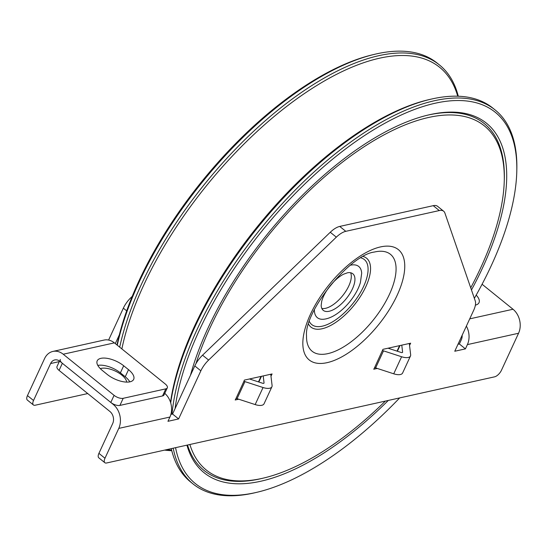 <?xml version="1.0" encoding="UTF-8"?>
<svg xmlns="http://www.w3.org/2000/svg" width="547" height="547" viewBox="0 0 547 547"><rect width="100%" height="100%" fill="white"/><g stroke="black" fill="none" stroke-linecap="round" stroke-linejoin="round"><path stroke-width="0.82" d="M470.728 287.831A221.214 99.11 128.9 0 0 504.279 180.284L504.32 178.384A222.957 99.896 128.9 0 0 428.157 115.048A222.957 99.896 128.9 0 0 427.378 115.226M187.539 445.019A222.957 99.896 128.9 0 0 260.051 478.878A222.957 99.896 128.9 0 0 261.753 478.481L263.606 478.044A221.214 99.11 128.9 0 0 385.382 401.081M504.279 180.284A221.214 99.11 128.9 0 0 428.711 117.448A221.214 99.11 128.9 0 0 195.935 363.707M189.871 444.499A221.214 99.11 128.9 0 0 261.917 478.434A221.214 99.11 128.9 0 0 263.606 478.044M388.315 400.431A224.701 100.675 -51.1 0 1 260.604 481.278A224.701 100.675 -51.1 0 1 186.937 445.149M190.465 375.304A224.701 100.675 -51.1 0 1 428.308 115A224.701 100.675 -51.1 0 1 430.024 114.61A224.701 100.675 -51.1 0 1 471.466 289.972M175.081 408.602A238.636 106.918 -51.1 0 1 199.293 330.367A238.636 106.918 -51.1 0 1 393.614 118.665A238.636 106.918 -51.1 0 1 516.799 171.02A238.636 106.918 -51.1 0 1 474.358 298.327M399.679 397.908A238.636 106.918 -51.1 0 1 257.172 492.225A238.636 106.918 -51.1 0 1 175.573 447.672M170.698 402.879A240.379 107.697 -51.1 0 1 194.588 327.667A240.379 107.697 -51.1 0 1 432.533 98.829A240.379 107.697 -51.1 0 1 492.785 108.06L495.206 110.015A240.379 107.697 128.9 0 0 197.016 329.629A240.379 107.697 128.9 0 0 171.99 414.175M173.208 448.198A240.379 107.697 128.9 0 0 193.002 483.904L190.575 481.948A240.379 107.697 -51.1 0 1 171.286 448.629M432.533 98.829L430.639 99.246A238.636 106.918 128.9 0 0 194.417 326.429A238.636 106.918 128.9 0 0 170.52 402.305M193.002 483.904A240.379 107.697 128.9 0 0 255.319 492.662L257.172 492.225M516.799 171.02L516.84 169.119A240.379 107.697 128.9 0 0 495.206 110.015M117.284 345.212A240.379 107.697 -51.1 0 1 138.883 282.642A240.379 107.697 -51.1 0 1 374.757 54.276A240.379 107.697 -51.1 0 1 437.074 63.028L439.501 64.99A240.379 107.697 128.9 0 0 141.304 284.597A240.379 107.697 128.9 0 0 119.704 347.167M374.757 54.276L372.904 54.714A238.636 106.918 128.9 0 0 138.733 281.425A238.636 106.918 128.9 0 0 116.996 344.979M164.64 450.099A240.379 107.697 128.9 0 0 171.785 450.701M458.29 96.238A240.379 107.697 128.9 0 0 439.501 64.99M121.865 348.918A238.636 106.918 -51.1 0 1 143.608 285.363A238.636 106.918 -51.1 0 1 319.667 83.753A238.636 106.918 -51.1 0 1 457.723 96.217M171.649 450.154A238.636 106.918 -51.1 0 1 166.657 449.655M314.388 309.752A32.923 14.748 128.9 0 0 324.624 319.12C338.361 317.164 355.762 298.45 360.405 282.546L361.683 273.268A32.923 14.748 128.9 0 0 350.381 265.227M321.164 305.493A23.514 10.537 128.9 0 0 323.263 310.354A23.514 10.537 128.9 0 0 339.598 305.493A23.514 10.537 128.9 0 0 354.08 284.59A23.514 10.537 128.9 0 0 352.829 273.78A23.514 10.537 128.9 0 0 347.639 272.741L343.612 274.177C339.14 276.474 334.661 280.337 330.176 285.766C325.827 291.284 323.003 296.467 321.711 301.294L321.164 305.493M321.821 308.433A23.514 10.537 128.9 0 0 329.055 307.086A23.514 10.537 128.9 0 0 346.121 290.847A23.514 10.537 128.9 0 0 350.648 272.768M27.466 395.597A6.967 3.125 128.9 0 0 27.35 400.069L33.408 404.965A6.967 3.125 -51.1 0 1 33.524 400.493L27.466 395.597L44.539 358.647A17.422 13.572 77.5 0 1 52.874 351.434A17.422 13.572 77.5 0 1 63.22 354.224L114.084 395.337L110.802 402.448A6.967 3.056 24.8 0 0 119.909 405.416L162.541 395.946A6.967 3.056 24.8 0 0 164.025 394.955L167.307 387.85A6.967 3.056 -155.2 0 1 165.823 388.842L162.541 395.946M108.607 340.049L123.342 308.173L126.678 310.867M132.23 296.344L131.109 297.431A17.422 7.802 128.9 0 0 123.342 308.173M33.408 404.965A6.967 3.125 -51.1 0 0 35.158 405.231L87.732 393.56M52.874 351.434L104.039 340.07A17.422 13.572 77.5 0 1 114.378 342.866L165.249 383.98A6.967 3.056 -155.2 0 1 167.307 387.85M119.909 405.416L123.191 398.312L165.823 388.842M123.191 398.312A6.967 3.056 -155.2 0 1 114.084 395.337M128.524 369.669A17.422 7.637 -155.2 0 1 133.68 379.344A17.422 7.637 -155.2 0 1 107.205 374.408L102.364 370.49A17.422 7.637 -155.2 0 1 97.209 360.815A17.422 7.637 -155.2 0 1 123.677 365.758L128.524 369.669L125.242 376.78L120.395 372.863A17.422 7.637 24.8 0 0 97.804 365.403M59.281 361.615L50.597 363.543L33.524 400.493M50.597 363.543A8.711 6.783 77.5 0 1 54.762 359.933A8.711 6.783 77.5 0 1 59.938 361.335L110.802 402.448M119.335 334.839L115.287 343.598M129.803 381.868A17.422 7.637 24.8 0 0 125.242 376.78M59.548 361.041L57.011 366.524A6.967 3.056 24.8 0 0 59.076 370.394L109.94 411.508A8.711 6.783 -102.5 0 1 112.709 423.508L98.918 453.354A6.967 3.125 128.9 0 0 98.802 457.825L104.86 462.721A6.967 3.125 -51.1 0 1 104.976 458.249L118.767 428.404A17.422 13.572 -102.5 0 0 113.222 404.404L113.797 404.274M59.076 370.394L62.358 363.29A6.967 3.056 -155.2 0 1 60.293 359.42M62.358 363.29L113.222 404.404M100.313 368.651A15.678 6.872 -155.2 0 1 116.299 371.563A15.678 6.872 -155.2 0 1 126.672 382.107M469.723 318.86L513.011 309.246A17.422 13.572 -102.5 0 1 518.556 333.253L501.483 370.203A6.967 3.125 -51.1 0 1 494.591 376.835L106.61 462.988A6.967 3.125 -51.1 0 1 104.86 462.721M518.556 333.253L467.391 344.61L465.422 348.877L454.762 351.242L473.716 310.231A17.422 7.802 -51.1 0 0 475.234 300.871L444.896 213.05A17.422 7.802 -51.1 0 0 443.665 211.231A17.422 7.802 -51.1 0 0 439.282 210.561L345.793 231.326L339.735 226.431A17.422 7.802 128.9 0 0 330.272 232.263L336.33 237.159A17.422 7.802 -51.1 0 1 345.793 231.326M170.89 414.421L172.565 414.045L178.616 418.94L200.852 370.825A17.422 7.802 -51.1 0 1 208.619 360.076L336.33 237.159M178.616 418.94L167.956 421.306L169.926 417.046A17.422 13.572 -102.5 0 0 164.763 393.355M374.524 367.782L382.948 349.335L410.66 343.181L409.901 344.624A1.744 0.766 -155.2 0 0 409.532 344.87A1.744 0.766 -155.2 0 0 409.498 345.082L410.653 354.743A10.455 4.581 24.8 0 1 410.482 355.974L402.599 373.033A10.455 4.581 -155.2 0 1 393.731 373.806L375.632 367.905A1.744 0.766 24.8 0 0 374.524 367.782L373.758 369.232L377.286 368.446M272.098 373.95L271.339 375.392A1.744 0.766 24.8 0 0 270.963 375.645A1.744 0.766 24.8 0 0 270.936 375.851L272.091 385.512A10.455 4.581 -155.2 0 1 271.921 386.75A10.455 4.581 -155.2 0 1 263.045 387.522L244.947 381.621A1.744 0.766 24.8 0 0 243.839 381.498L244.386 380.103L272.098 373.95M238.724 399.214L235.196 400.001L235.955 398.558A1.744 0.766 -155.2 0 1 237.063 398.674L255.169 404.575A10.455 4.581 24.8 0 0 264.037 403.802L271.921 386.75M443.665 211.231L437.614 206.335A17.422 7.802 128.9 0 0 433.231 205.672L439.282 210.561M513.011 309.246L482.085 284.249M476.184 295.106A17.422 7.637 -155.2 0 1 479.022 302.655A17.422 7.637 -155.2 0 1 475.391 305.123M208.619 360.076L202.561 355.188A17.422 7.802 128.9 0 0 194.794 365.929L200.852 370.825M172.565 414.045L194.794 365.929M202.561 355.188L330.272 232.263M339.735 226.431L433.231 205.672M457.976 344.289L459.364 343.981L461.34 339.714A8.711 6.783 -102.5 0 0 462.16 335.236M401.772 345.157L402.606 352.118A1.744 0.766 -155.2 0 1 402.578 352.323A1.744 0.766 -155.2 0 1 401.095 352.453L388.055 348.2M382.401 350.73A1.744 0.766 -155.2 0 1 383.509 350.853L401.607 356.753A10.455 4.581 24.8 0 0 410.482 355.974M408.766 343.598L410.004 344.603M249.487 378.968L262.533 383.221A1.744 0.766 24.8 0 0 264.01 383.091A1.744 0.766 24.8 0 0 264.044 382.886L263.21 375.926M270.204 374.367L271.442 375.372M467.391 344.61A17.422 13.572 -102.5 0 0 466.372 326.115M459.364 343.981L465.422 348.877M461.969 335.831L462.167 335.407M131.622 297.848L131.109 297.431M114.378 342.866L63.22 354.224M123.677 365.758L120.395 372.863M104.976 458.249L98.918 453.354M169.926 417.046L118.767 428.404M380.541 246.909A70.939 31.788 -51.1 0 1 397.204 295.154A70.939 31.788 -51.1 0 1 327.044 362.675A70.939 31.788 -51.1 0 1 310.381 314.436A70.939 31.788 -51.1 0 1 380.541 246.909M409.539 345.403L409.901 344.624M270.977 376.172L271.339 375.392M235.955 398.558L243.839 381.498M360.911 257.863A41.804 18.728 -51.1 0 1 363.632 286.389A41.804 18.728 -51.1 0 1 334.367 320.72A41.804 18.728 -51.1 0 1 309.404 321.595M363.29 256.516A44.266 19.836 -51.1 0 1 365.847 286.628A44.266 19.836 -51.1 0 1 322.067 328.761A44.266 19.836 -51.1 0 1 308.576 324.207M327.817 353.636A62.317 27.924 -51.1 0 1 306.525 335.933C304.166 311.4 349.848 254.888 374.326 252.051A62.317 27.924 -51.1 0 1 374.804 251.941A62.317 27.924 -51.1 0 1 389.443 294.32A62.317 27.924 -51.1 0 1 327.817 353.636M397.389 351.242L400.021 345.54M402.435 352.48L402.606 352.118M375.632 367.905L383.509 350.853M393.731 373.806L401.607 356.753M244.947 381.621L237.063 398.674M263.873 383.249L264.044 382.886M258.827 382.011L261.459 376.315M255.169 404.575L263.045 387.522M399.583 345.642L397.047 351.133M258.478 381.902L261.015 376.411"/></g></svg>
